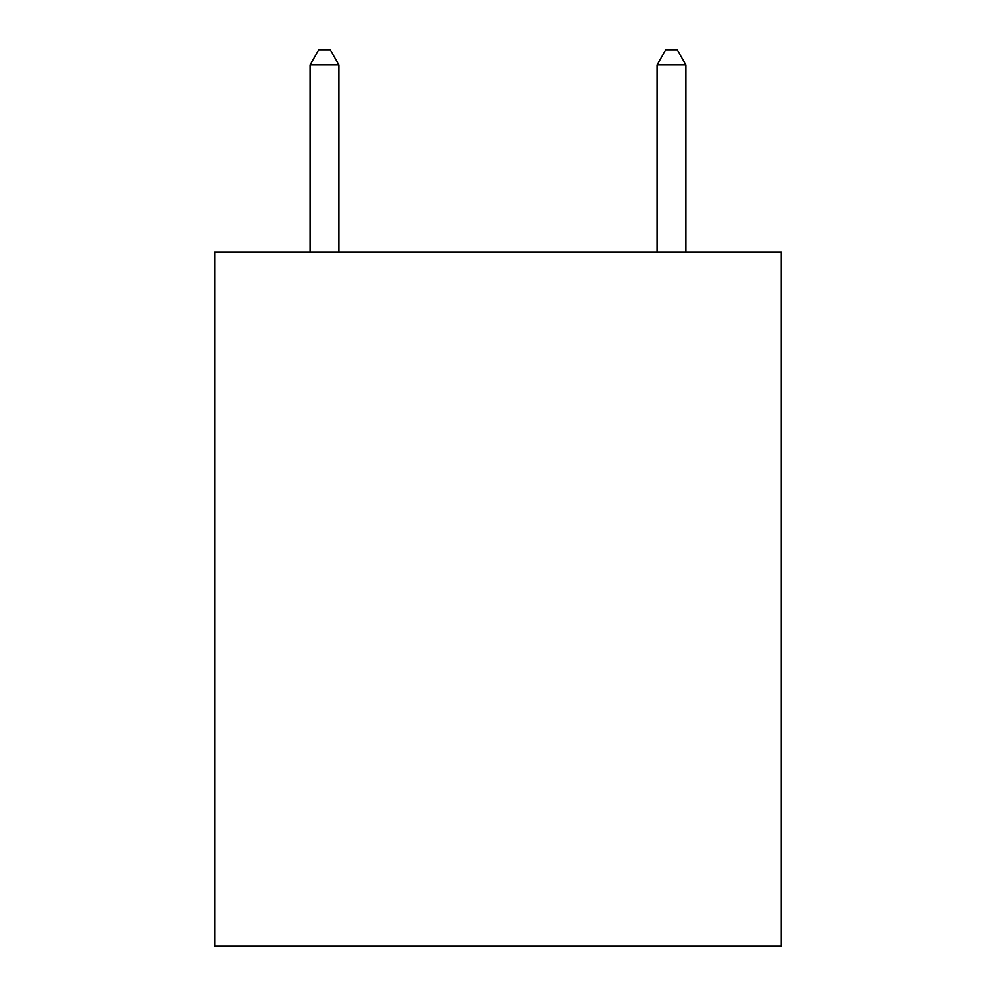 <?xml version="1.0" encoding="UTF-8"?>
<svg xmlns="http://www.w3.org/2000/svg" width="996" height="996" viewBox="0 0 996 996"><rect width="100%" height="100%" fill="white"/><g stroke="black" fill="none" stroke-linecap="round" stroke-linejoin="round"><path stroke-width="1.49" d="M781.374 252.212L781.374 946.2L214.626 946.2L214.626 252.212L781.374 252.212M338.964 252.212L338.964 64.84L310.042 64.84L310.042 252.212M310.042 64.84L318.72 49.8L330.286 49.8L338.964 64.84M685.958 252.212L685.958 64.84L657.036 64.84L665.714 49.8L677.28 49.8L685.958 64.84M657.036 252.212L657.036 64.84"/></g></svg>
